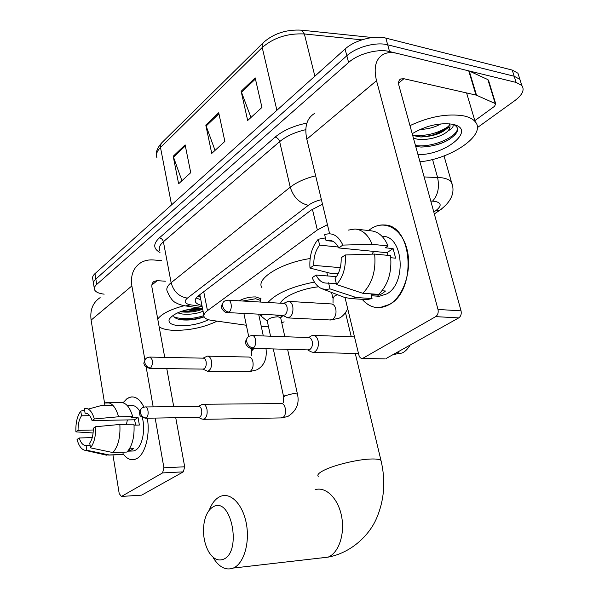 <?xml version="1.0" encoding="UTF-8"?>
<svg xmlns="http://www.w3.org/2000/svg" width="599" height="599" viewBox="0 0 599 599"><rect width="100%" height="100%" fill="white"/><g stroke="black" fill="none" stroke-linecap="round" stroke-linejoin="round"><path stroke-width="0.9" d="M239.173 300.818C244.16 298.115 249.716 296.819 255.855 296.932L261.044 298.819M261.464 316.122L260.58 315.306L260.43 314.243M261.366 326.844L268.397 326.215M281.762 322.801L284.128 321.843M327.428 224.67L317.343 229.979L207.479 310.649C204.379 312.985 203.286 315.096 204.207 316.968C205.165 318.646 207.591 319.769 211.469 320.338L246.354 325.257M104.159 294.161C98.783 293.517 95.57 292.027 94.515 289.699C93.916 288.052 94.649 286.292 96.724 284.428L348.596 62.491C358.082 53.798 378.006 48.459 389.552 51.544L516.121 82.422L521.849 85.515C524.791 89.82 522.455 94.852 514.848 100.61L477.313 127.654M93.639 284.353C93.032 282.691 93.766 280.924 95.833 279.044L346.836 55.752C356.285 47.014 376.165 41.668 387.695 44.813L514.174 76.238L519.902 79.368L521.22 83.538L519.902 79.368L514.174 76.238L387.695 44.813C376.165 41.668 356.285 47.014 346.836 55.752L95.833 279.044C93.766 280.924 93.032 282.691 93.639 284.353L94.313 288.441M322.494 204.192L311.001 210.182L198.696 295.547C195.663 297.913 194.608 300.062 195.521 301.986C196.397 303.596 198.531 304.734 201.93 305.4M200.807 299.71L196.158 298.04M93.429 283.087L92.763 279.029C92.156 277.352 92.882 275.562 94.949 273.676L345.084 49.043C354.496 40.253 374.323 34.914 385.846 38.104L512.242 70.076L517.97 73.25L519.303 77.451M185.128 144.868L190.729 172.677L178.622 183.773L173.201 156.272L185.128 144.868M255.174 77.877L261.943 107.431L247.672 120.511L241.142 91.295L255.174 77.877M218.717 112.739L224.865 141.401L211.739 153.426L205.801 125.094L218.717 112.739M215.048 150.394L205.801 125.094M250.974 117.479L241.142 91.295M181.916 180.748L173.201 156.272M217.138 321.139C204.004 327.413 189.613 330.491 173.965 330.356C167.256 330.086 162.329 328.941 159.177 326.919M180.426 311.697L181.707 311.907C189.591 312.633 196.577 311.697 202.657 309.099M177.618 312.843L182.103 313.988C189.988 314.707 196.981 313.771 203.068 311.181M173.425 315.074C173.59 316.998 175.35 318.406 178.697 319.304L181.714 319.844C189.374 320.502 196.854 319.507 204.147 316.856M208.504 319.724C199.879 323.849 190.445 325.856 180.202 325.744C171.816 325.227 168.139 323.101 169.165 319.372C173.336 313.434 183.122 309.601 198.546 307.864M157.732 318.982C161.895 313.674 170.73 309.241 184.23 305.7M181.227 311.405C188.895 311.667 195.925 310.679 202.32 308.425M178.397 319.222C187 320.353 195.559 319.507 204.072 316.669M184.192 310.447L200.036 308.081M174.421 317.185C183.346 319.596 193.17 319.072 203.877 315.628M137.096 458.415C132.027 461.185 127.355 459.613 123.087 453.698C126.419 458.407 130.133 460.376 134.236 459.598L137.096 458.415C145.325 453.847 150.334 434.41 147.287 418.214C150.334 434.41 145.325 453.847 137.096 458.415M123.042 402.73L127.003 398.642C133.397 394.763 139.043 397.594 143.94 407.125C140.361 399.81 136.063 396.426 131.031 396.972L127.003 398.642L123.042 402.73M161.498 260.61L153.411 259.959C148.687 259.599 144.464 260.52 140.758 262.721C133.345 267.626 130.38 275.36 131.862 285.933L144.891 359.827M100.138 297.621C92.845 302.495 89.835 309.997 91.108 320.121L104.945 405.53M112.949 454.918L119.216 493.613L121.387 496.444L141.214 495.171M162.576 472.918L163.916 467.789L184.687 466.793L183.339 471.855L162.576 472.918L121.657 496.331M146.186 367.194L153.179 406.871M155.156 418.08L163.916 467.789M183.339 471.855L141.858 495.036M184.687 466.793L175.739 417.728M173.725 406.661L166.784 368.617M164.732 357.378L151.929 287.206C151.532 284.495 152.311 282.518 154.257 281.29L157.23 280.661L165.346 281.208M200.83 308.2L187.247 311.383M90.097 445.371L86.091 445.506C83.156 445.589 80.865 443.08 79.233 437.974L92.239 437.607M93.294 429.992L78.065 430.352C77.982 424.204 79.128 419.36 81.501 415.803L89.73 415.684M126.449 424.324L127.385 419.921M129.451 448.846L133.397 448.703L129.616 451.069L127.812 451.137M127.317 405.605L131.174 405.575C134.408 405.156 137.276 407.08 139.777 411.333M142.218 417.428C145.774 429.431 142.345 446.375 135.688 450.074L133.495 450.972L127.774 451.189M134.041 425.155L139.365 425.043L138.07 417.466L131.121 417.578L132.671 416.545L118.58 416.769L94.335 418.963L92.059 420.558L134.558 419.794L135.681 425.125M109.392 402.947L104.862 402.985L106.18 402.625L120.122 402.528C125.633 402.131 129.811 406.803 132.671 416.545M133.966 424.167C134.67 436.649 132.342 445.941 126.973 452.05L112.904 452.574L90.486 447.842L89.738 443.058C92.186 439.524 93.369 434.612 93.279 428.307L95.563 426.735L119.852 424.459L133.966 424.167M113.031 405.456L101.231 405.568L88.308 409.08M106.18 402.625C111.631 402.236 115.757 406.946 118.58 416.769M119.852 424.459C120.541 437.045 118.22 446.42 112.904 452.574M84.601 410.09L80.775 411.139L81.501 415.803M78.065 430.352L75.893 431.872L93.107 432.98M75.893 431.872C75.571 422.909 77.196 415.998 80.775 411.139M86.121 413.22L85.095 413.235L84.362 408.54C88.652 407.709 91.976 411.184 94.335 418.963M95.563 426.735C95.9 436.005 94.208 443.035 90.486 447.842M85.095 413.235C88.023 412.988 90.352 415.429 92.059 420.558M86.091 445.506L86.825 450.268L109.175 454.955L123.207 454.409L122.84 452.208M123.207 454.409L120.406 454.626M109.175 454.955L105.139 454.858M86.825 450.268L85.298 450.373C81.644 449.737 78.896 446.105 77.046 439.471L79.233 437.974M129.287 449.108L129.616 451.069M138.07 417.466L134.558 419.794M223.27 559.324C242.333 552.42 231.296 496.002 213.356 506.747C208.684 509.345 205.592 514.773 204.087 523.047C202.582 533.724 204.124 543.315 208.714 551.821C213.019 558.762 217.871 561.263 223.27 559.324M209.216 510.236C211.702 503.624 215.146 499.147 219.541 496.811L221.345 496.062C231.506 492.558 243.269 505.354 246.496 524.439C249.858 543.48 243.613 563.801 233.34 568.054L233.153 568.129C225.726 570.667 219.092 567.216 213.244 557.774M318.586 286.809C301.649 288.448 282.616 296.782 280.572 303.221M282.893 316.25L274.791 314.962M267.97 302.495C275.937 293.443 291.413 286.636 314.4 282.062M261.95 287.64C255.421 278.909 281.073 262.849 310.132 258.536M270.553 336.204L267.296 321.109C267.88 318.661 271.422 317.215 277.914 316.774L280.639 317.702L280.744 318.181M198.381 417.338L202.005 419.143L204.379 418.993C206.707 417.091 207.576 413.879 206.977 409.357C206.161 405.86 204.708 404.16 202.627 404.273L201.646 404.654M198.569 417.338L199.774 417.069C201.451 415.691 202.073 413.362 201.646 410.098C201.054 407.56 200.006 406.332 198.509 406.407L145.527 406.953M267.319 321.199L261.621 316.542L262.212 314.333M307.714 349.876L310.784 351.725L313.284 352.392L314.834 351.845C317.807 349.479 318.9 345.78 318.099 340.741C317.118 337.132 315.381 335.335 312.895 335.35L311.21 335.949M308.066 349.891L309.885 349.502C312.027 347.787 312.805 345.106 312.236 341.467C311.525 338.847 310.275 337.544 308.478 337.559L252.523 335.56M202.687 369.096L207.658 371.26C210.766 370.017 212.031 366.603 211.454 361.017C210.691 357.76 209.313 356.135 207.336 356.143L203.046 358.157M242.782 301.027L255.721 298.721L260.595 300.488L260.58 302.061M202.911 369.096L204.229 368.774C205.914 367.292 206.543 364.933 206.116 361.691C205.562 359.325 204.573 358.15 203.143 358.157L150.087 357.079M282.691 315.359L287.924 317.919C291.87 316.609 293.488 312.775 292.784 306.418C291.923 303.131 290.38 301.447 288.164 301.364L283.544 303.394M283.05 315.373L284.825 314.947C286.846 313.21 287.587 310.582 287.048 307.07C286.427 304.689 285.319 303.461 283.716 303.408L228.354 300.189M389.62 304.404C379.347 309.983 370.204 308.29 362.185 299.32C367.165 305.146 373.005 307.923 379.714 307.654L389.62 304.404C404.048 295.899 412.464 269.295 406.863 248.72C401.48 228.002 384.109 219.309 370.467 229.103C374.907 226.033 379.526 224.662 384.326 224.984C412.531 224.625 417.211 289.983 389.62 304.404M368.565 230.548L370.467 229.103L368.565 230.548M476.519 95.234L476.003 95.069L468.732 70.862L469.249 71.034L476.519 95.234L495.702 103.762L494.549 106.293L474.835 120.654M468.732 70.862L396.845 53.318C391.589 52.061 387.051 52.42 383.24 54.389C375.678 58.949 373.439 67.717 376.516 80.708L437.996 309.458L461.05 310.844L398.964 85.664C398.148 82.34 398.732 80.109 400.709 78.971L403.906 78.724L476.003 95.069M469.249 71.034L487.893 79.615L488.672 80.768M314.4 113.533C306.778 118.28 304.247 126.831 306.815 139.178L329.607 233.677M345.031 297.636L358.898 355.147C359.55 357.401 360.695 358.487 362.335 358.404L384.266 358.898M461.05 310.844C461.657 313.996 460.878 316.339 458.729 317.897L435.683 316.631L363.226 358.09M435.683 316.631C437.824 315.052 438.595 312.656 437.996 309.458M458.729 317.897L385.898 358.606M449.976 126.973L434.919 134.333M336.279 283.394L326.612 283.11C322.142 283.065 318.631 280.377 316.085 275.046L336.458 276.648M340.292 267.648L313.824 265.387C313.532 257.345 315.471 250.599 319.634 245.156L338.285 247.013M371.904 254.156L373.716 251.4M382.065 290.77L385.516 291.017L382.289 293.517L378.868 295.172L371.066 294.648L372.039 298.549L367.022 299.627L363.548 299.41M381.99 236.261L382.701 236.335C403.269 235.781 406.931 283.11 386.932 293.839L379.354 296.295L376.404 296.101M390.81 257.72L395.617 258.184L393.124 248.6L385.314 247.799L388.062 245.964L372.151 244.31L342.838 245.088L338.757 247.941L386.924 252.703L388.032 255.369M356.487 229.177L370.856 230.802C378.351 231.543 384.086 236.59 388.062 245.964M390.555 255.616C392.113 271.879 388.152 284.802 378.695 294.386L362.792 293.293L336.548 284.547L335.088 278.453C339.438 273.002 341.452 266.121 341.153 257.795L345.256 254.972L374.63 254.073L390.555 255.616M313.824 265.387L309.983 268.075L329.802 273.114L338.113 273.788M348.274 230.113L355.042 229.013C362.5 229.746 368.205 234.845 372.151 244.31M374.63 254.073C376.157 270.516 372.211 283.589 362.792 293.293M325.384 237.93L318.234 239.256L319.634 245.156M309.983 268.075C309.196 256.432 311.944 246.818 318.234 239.256M332.932 241.292L326.021 240.581L324.651 234.628C332.318 232.12 338.383 235.609 342.838 245.088M345.256 254.972C346.08 267.161 343.182 277.015 336.548 284.547M326.021 240.581L328.993 240.192C333.066 240.469 336.316 243.052 338.757 247.941M328.566 282.825L330.004 288.89L356.165 297.516L372.039 298.549M356.165 297.516L351.171 298.616L344.53 297.433L322.374 288.913M330.004 288.89L325.766 289.542L321.648 288.636C317.575 286.816 314.43 283.17 312.221 277.696L316.085 275.046M378.665 294.386L378.868 295.172M393.124 248.6L386.924 252.703M409.978 125.618C429.513 116.535 447.423 113.286 463.693 115.869C469.017 117.007 472.828 118.924 475.119 121.619C487.017 134.408 451.975 158.75 419.951 161.79M412.711 135.546L421.082 136.984C433.691 136.377 442.781 133.09 448.344 127.138L449.52 124.173M413.415 138.077L415.017 138.609C424.698 141.521 441.845 137.029 447.88 131.024C450.163 128.261 450.628 125.85 449.272 123.783M420.056 129.451C427.963 129.167 434.919 127.302 440.916 123.866M412.202 133.697C425.792 125.693 439.194 122.533 452.402 124.225L454.079 124.629C476.362 130.208 444.398 155.553 417.952 154.557M452.53 124.255C454.139 126.045 452.589 128.306 447.88 131.024M415.721 146.463L420.955 147.062C436.409 146.418 448 142.053 455.742 133.981L457.299 131.181L457.584 128.613L456.64 126.659L454.02 124.614M420.378 136.961C429.91 136.302 438.371 133.877 445.753 129.669M421.239 147.069C432.575 146.598 442.391 143.745 450.71 138.511M412.689 135.456C426.578 136.325 438.7 133.165 449.055 125.992M415.466 145.52C433.077 148.133 458.999 135.921 457.404 127.872M199.954 295.344L198.696 295.547M203.727 291.72L207.479 310.649M312.401 209.186L317.343 229.979M433.788 211.994L435.653 210.743C441.875 206.004 441.62 202.859 434.881 201.309L430.786 201.084M424.122 176.915L442.234 177.836C446.712 178.577 449.782 179.992 451.451 182.074L452.597 186.439M432.545 159.461L437.57 177.401C439.614 187.345 437.944 195.252 432.553 201.129M159.978 252.478C153.217 248.765 153.015 243.898 159.349 237.878L275.151 137.096C283.042 130.5 293.622 125.82 306.883 123.065M96.724 284.428L94.949 273.676M516.121 82.422L512.242 70.076M389.552 51.544L385.846 38.104M348.596 62.491L345.084 49.043M321.401 199.677C316.032 200.95 311.682 202.829 308.365 205.3L187.405 298.122C183.668 301.439 184.672 303.671 190.407 304.816L185.742 305.939C181.579 305.258 178.36 304.217 176.069 302.809C173.104 301.844 170.153 297.988 167.218 291.226C166.065 288.643 167.368 285.813 171.127 282.713L163.4 241.741C159.723 244.991 158.48 248.016 159.663 250.809M187.405 298.122C179.064 296.76 173.635 291.623 171.127 282.713L290.23 187.188L279.651 141.634L163.4 241.741C162.786 239.57 161.438 238.282 159.349 237.878M308.365 205.3C299.47 203.218 293.42 197.176 290.23 187.188C296.61 182.223 305.078 178.427 315.651 175.807M305.775 129.669C294.873 132.222 286.165 136.213 279.651 141.634C278.887 139.215 277.382 137.703 275.151 137.096M190.407 304.816L202.17 306.598M202.529 308.455L184.949 305.819M442.025 208.714L439.696 210.324L435.653 210.743M200.291 297.059L197.438 296.602M301.342 30.152L301.544 30.175C286.614 29.314 273.96 33.372 263.59 42.364L262.182 44.461L262.22 47.523L160.487 147.489L160.42 145.392L161.752 142.809L262.804 43.143M372.323 37.535L301.544 30.175L304.359 33.963C287.662 33.162 273.616 37.685 262.22 47.523L276.888 110.283M171.576 204.858L160.487 147.489C156.856 151.173 155.695 154.669 156.998 157.986M361.886 39.848L304.359 33.963L314.864 76.185M218.942 113.81L206.093 126.082M185.338 145.894L173.47 157.23M255.429 78.978L241.449 92.321M131.862 285.933L91.108 320.121M157.23 280.661L151.861 285.057M321.079 557.998L328.057 557.145C338.749 553.027 345.144 533.919 341.542 516.106C338.083 498.248 325.759 486.321 315.156 489.683M381.361 462.069L380.979 460.459C379.571 459.261 375.955 458.789 370.122 459.044C357.056 459.568 334.819 464.914 324.523 469.998C318.99 472.708 316.901 474.827 318.241 476.355M145.078 418.259L146.208 417.982C149.413 416.2 148.305 406.047 145.018 406.953L142.906 407.507C140.907 408.421 140.061 410.143 140.361 412.666C141.222 415.931 143.176 417.705 146.208 417.982M283.334 402.446L283.731 397.309L284.712 395.782L294.686 393.244L297.493 394.299M280.991 417.915L282.983 417.406C287.52 414.74 285.588 402.438 280.834 403.569L203.353 404.265M251.528 348.348L253.227 347.937C257.211 345.683 256.028 334.751 251.894 335.537L249.214 336.204C247.132 337.117 246.309 338.974 246.751 341.782C247.829 345.428 249.985 347.48 253.227 347.937M394.142 354.481L397.047 353.792L399.293 351.126M149.428 368.385L150.678 368.041C153.516 363.076 153.179 359.422 149.66 357.071L147.062 357.768C145.265 358.689 144.516 360.313 144.816 362.65C145.684 365.877 147.639 367.681 150.678 368.041M251.46 355.784L251.775 351.209L252.681 349.494L254.687 348.423M248.39 371.754L250.517 371.14C252.733 369.051 253.527 365.937 252.913 361.789C252.119 358.614 250.711 357.034 248.69 357.041L207.935 356.158M227.268 312.588L228.953 312.131C232.599 309.863 231.701 299.635 227.912 300.166L224.805 300.953C222.955 301.874 222.229 303.588 222.633 306.111C223.652 309.616 225.763 311.622 228.953 312.131M333.029 303.116L333.022 298.609L334.22 296.235L337.327 294.663M330.131 319.963L332.932 319.192C335.575 316.766 336.518 313.314 335.754 308.844C334.871 305.647 333.299 304.007 331.037 303.918L288.778 301.402M376.516 80.708L306.815 139.178M403.906 78.724L398.59 83.074M495.156 103.372L487.893 79.615M260.58 315.306L260.393 314.46M198.314 295.846L200.111 296.138M199.871 294.933L203.892 315.373M521.849 85.515L517.97 73.25M434.32 213.918L439.696 210.324C451.564 201.578 455.48 192.159 451.451 182.074L444.016 155.897M195.207 300.354L195.521 301.986M156.474 155.096C155.845 151.884 157.432 147.983 161.221 143.393M171.299 316.654L169.165 319.372M154.257 281.29L153.052 282.286M121.387 496.444L141.589 495.148M108.681 455.083L122.705 454.536M85.298 450.373L106.667 455.203M355.282 353.477L380.979 460.459C385.853 480.975 384.311 500.397 376.367 518.741C369.051 535.543 351.059 552.937 328.057 557.145L233.34 568.054M345.481 312.678L351.276 336.788M199.123 417.323L145.572 418.244C141.342 417.046 139.477 415.871 139.971 414.71C138.968 413.684 139.425 411.648 141.357 408.585M203.48 419.345L281.792 417.9L287.864 416.455C296.49 410.966 299.672 403.449 297.404 393.902L287.595 349.329M280.639 317.702L284.825 336.713M280.751 318.144L281.747 316.152M198.471 406.407L201.197 404.984M273.301 348.932L283.649 396.912M261.449 315.748L261.134 314.28M308.755 349.906L252.127 348.356C248.944 349.165 245.238 343.983 245.762 343.369C244.916 342.845 245.523 340.846 247.567 337.372M393.318 354.458L401.802 353.081C405.942 351.8 410.113 345.526 410.001 345.136M354.503 336.908L313.771 335.388M308.418 337.559L310.432 336.541M358.516 353.56L313.284 352.392M203.375 369.104L149.847 368.385C145.871 367.232 144 365.847 144.239 364.237C143.416 363.907 143.902 362.096 145.684 358.801M207.658 371.26L249.057 371.762L256.911 369.838C264.107 365.884 267.147 358.846 266.023 348.738M258.656 314.153L263.305 335.942M260.43 302.053L260.79 301.349M260.595 300.488L260.041 297.913M243.875 313.412L248.69 336.436M251.176 348.319L251.677 350.737M283.544 315.403L227.702 312.603C224.528 313.277 221.128 307.983 221.69 307.527C220.979 307.017 221.54 305.198 223.375 302.053M287.924 317.919L330.835 320.001L339.274 318.129C344.769 315.568 347.914 308.575 347.652 308.515M326.784 272.35L327.646 275.952M331.561 292.447L332.849 297.898M400.709 78.971L399.518 79.952M362.335 358.404L385 358.913M495.702 103.762L488.447 80.026M371.343 295.756L379.354 296.295M351.171 298.616L367.022 299.627M328.993 240.192L330.094 240.304M475.119 121.619L466.591 92.935"/></g></svg>
